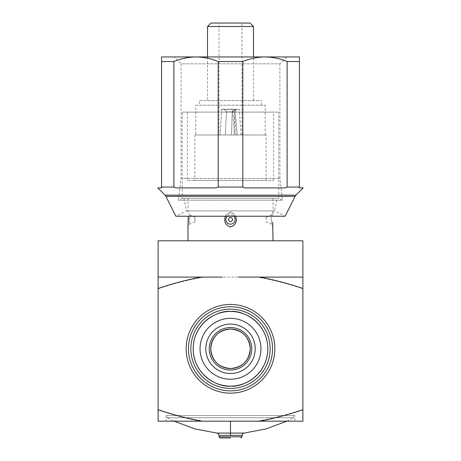 <?xml version="1.0" encoding="UTF-8"?>
<svg xmlns="http://www.w3.org/2000/svg" width="461" height="461" viewBox="0 0 461 461"><rect width="100%" height="100%" fill="white"/><g stroke="black" fill="none" stroke-linecap="round" stroke-linejoin="round"><path stroke-width="0.35" stroke-dasharray="2.31 1.73" d="M221.77 109.222L224.392 109.413L226.53 111.867L232.229 111.867L226.53 111.867L225.199 134.981L234.084 134.981L234.764 109.222L221.77 109.222L234.764 109.222L224.392 109.413L233.445 109.413L232.229 111.867L231.543 134.981L220.104 134.981L221.77 109.222L224.392 109.413L226.53 111.867L225.199 134.981L220.104 134.981L221.77 109.222M234.764 109.222L233.445 109.413L232.229 111.867L231.543 134.981L234.084 134.981L220.104 134.981L234.084 134.981L234.764 109.222M234.966 109.222L233.664 109.413L236.608 109.413L233.664 109.413L232.736 111.867L234.482 111.867L232.736 111.867L234.764 134.981L237.306 134.981L234.966 109.222L239.23 109.222L233.664 109.413L232.736 111.867L234.764 134.981L241.063 134.981L237.306 134.981L234.966 109.222M219.01 134.981L241.99 134.981L219.01 134.981L219.01 23.05L241.99 23.05L219.01 23.05M250.035 23.05L210.965 23.05M253.481 26.496L207.519 26.496M207.519 100.607L253.481 100.607L207.519 100.607L207.519 56.945M199.475 100.607L261.525 100.607L199.475 100.607L199.475 105.2L261.525 105.2L199.475 105.2M195.798 105.2L265.202 105.2L195.798 105.2L195.798 134.981L265.202 134.981L195.798 134.981M266.13 134.981L194.87 134.981L266.13 134.981L266.13 180.464L194.87 180.464L266.13 180.464M187.414 180.464L273.586 180.464L187.414 180.464L187.414 112.098L273.586 112.098L187.414 112.098M182.245 112.098L278.755 112.098L182.245 112.098L182.245 198.253L278.755 198.253L182.245 198.253L178.424 200.166L282.576 200.166L178.424 200.166L181.092 178.442L279.908 178.442L181.092 178.442L181.092 63.837L279.908 63.837L279.908 178.442L282.576 200.166L278.755 198.253L278.755 112.098M174.2 56.945L286.8 56.945L279.908 63.837L181.092 63.837L174.2 56.945L264.971 56.945C272.584 57.037 279.965 58.57 287.128 61.544L299.437 61.544L299.437 56.945L264.971 56.945C257.359 57.037 249.971 58.57 242.809 61.544L218.191 61.544L218.191 187.068L242.809 187.068L242.809 61.544M161.563 61.544L161.563 187.068L173.872 187.068L173.872 61.544L161.563 61.544L161.563 56.945L196.029 56.945C203.641 57.037 211.029 58.57 218.191 61.544M173.872 61.544C181.035 58.57 188.416 57.037 196.029 56.945L264.971 56.945M303.177 187.932L299.437 187.932L299.437 61.544M161.563 187.932L157.823 187.932M287.128 61.544L287.128 187.068L299.437 187.068M218.191 187.068L215.95 187.932L176.114 187.932L215.95 187.932L176.114 187.932L173.872 187.068M284.886 187.932L245.05 187.932L284.886 187.932L245.05 187.932L242.809 187.068M230.5 379.236A30.449 30.449 0 0 0 260.949 348.787A30.449 30.449 0 0 0 230.5 318.338A30.449 30.449 0 0 1 260.949 348.787A30.449 30.449 0 0 1 230.5 379.236M183.904 198.27L186.503 210.908L175.871 216.232L285.129 216.232L274.497 210.908L186.503 210.908L274.497 210.908L277.096 198.27L183.904 198.27L277.096 198.27M270.14 348.787A39.64 39.64 0 0 1 210.683 383.12A39.64 39.64 0 0 1 210.683 314.46A39.64 39.64 0 0 1 270.14 348.787M228.27 219.528C229.757 222.438 231.243 222.438 232.73 219.528C231.243 216.612 229.757 216.612 228.27 219.528M194.945 219.528C194.865 222.438 194.865 222.438 194.945 219.528C194.865 222.438 194.865 222.438 194.945 219.528C194.865 216.612 194.865 216.612 194.945 219.528C194.865 216.612 194.865 216.612 194.945 219.528M266.055 219.528L266.13 217.264L266.055 219.528M193.159 348.787A37.341 37.341 0 0 1 230.5 311.446A37.341 37.341 0 0 1 267.841 348.787A37.341 37.341 0 0 1 230.5 386.128A37.341 37.341 0 0 1 193.159 348.787M225.533 223.159L224.588 219.528C224.859 215.748 226.829 213.259 230.5 212.06C234.159 213.247 236.136 215.736 236.412 219.528M236.147 221.482L235.986 222.006M235.969 222.052L234.73 224.248M232.719 226.028L230.5 226.996L228.258 226.011M228.172 225.959L225.544 223.176M235.64 216.232L230.5 212.06L225.36 216.232M188.301 216.232L188.347 217.085M187.99 198.27L273.01 198.27L187.99 198.27L187.99 212.06L189.794 214.895L189.794 224.155L189.794 214.895L194.876 217.264M272.699 216.232L273.01 212.06L272.699 216.232M266.124 221.793L271.206 224.155L271.206 219.528L271.206 224.155L273.01 226.996L272.653 221.972M187.99 240.786L273.01 240.786L187.99 240.786M302.889 240.786L158.111 240.786M158.111 409.454L158.111 421.175L203.883 421.175C188.313 418.484 173.059 414.577 158.111 409.454L158.111 277.09L257.117 277.09C272.687 279.787 287.941 283.694 302.889 288.817L302.889 409.454C287.941 414.577 272.687 418.484 257.117 421.175L302.889 421.175L302.889 409.454M230.5 393.141A44.348 44.348 0 0 0 274.848 348.787A44.348 44.348 0 0 0 230.5 304.439A44.348 44.348 0 0 0 186.152 348.787A44.348 44.348 0 0 0 230.5 393.141M302.889 288.817L302.889 277.09L257.117 277.09M158.111 288.817C173.059 283.694 188.313 279.787 203.883 277.09M188.445 348.787A42.055 42.055 0 0 0 251.527 385.206A42.055 42.055 0 0 0 251.527 312.368A42.055 42.055 0 0 0 188.445 348.787M203.883 421.175L257.117 421.175M294.844 421.175L166.156 421.175L294.844 421.175L294.844 415.563L166.156 415.563L294.844 415.563M230.5 437.95L220.156 437.95L230.5 437.95M167.308 415.563L293.692 415.563L167.308 415.563L167.308 417.729L293.692 417.729L167.308 417.729L174.114 421.175M295.945 195.159L165.055 195.159M295.086 196.351L165.914 196.351M235.133 219.528A4.633 4.633 0 0 0 230.5 214.895A4.633 4.633 0 0 0 225.867 219.528A4.633 4.633 0 0 0 230.5 224.155A4.633 4.633 0 0 0 235.133 219.528M227.244 216.232A4.633 4.633 0 0 1 233.756 216.232M271.206 219.528L271.206 214.895L271.206 219.528M219.01 436.803L241.99 436.803M216.947 433.086L244.053 433.086M230.5 421.175L230.5 435.374L219.01 435.374M230.5 435.374L241.99 435.374M236.118 134.981L234.482 111.867L236.608 109.413L239.23 109.222L241.063 134.981M241.99 134.981L241.99 23.05M253.481 100.607L253.481 56.945M261.525 105.2L261.525 100.607M265.202 134.981L265.202 105.2M194.87 134.981L194.87 180.464M273.586 180.464L273.586 112.098M194.87 217.264L194.87 221.787M266.13 217.264L266.13 221.787M194.876 221.793L189.794 224.155L187.99 226.996M266.124 217.264L271.206 214.895L273.01 212.06L273.01 198.27M166.156 415.563L166.156 421.175M286.886 421.175L293.692 417.729L293.692 415.563"/><path stroke-width="0.69" d="M207.519 26.496L210.965 23.05L250.035 23.05L253.481 26.496L207.519 26.496L207.519 56.945M264.971 56.945L299.437 56.945L299.437 61.544L287.128 61.544C279.965 58.57 272.584 57.037 264.971 56.945C257.359 57.037 249.971 58.57 242.809 61.544L218.191 61.544C211.029 58.57 203.641 57.037 196.029 56.945C188.416 57.037 181.035 58.57 173.872 61.544L161.563 61.544L161.563 56.945L286.8 56.945M299.437 61.544L299.437 187.932L303.177 187.932L295.945 195.159L165.055 195.159L157.823 187.932L161.563 187.932L161.563 187.068L161.563 187.932M250.265 348.787C249.096 360.802 242.515 367.388 230.523 368.552C218.502 367.394 211.91 360.807 210.735 348.793C211.904 336.778 218.485 330.191 230.477 329.027C242.498 330.18 249.09 336.772 250.265 348.787A19.765 19.765 0 0 1 230.5 368.552A19.765 19.765 0 0 1 210.735 348.787A19.765 19.765 0 0 1 230.5 329.027A19.765 19.765 0 0 1 250.265 348.787M173.872 61.544L173.872 187.068L161.563 187.068L161.563 61.544M242.809 61.544L242.809 187.068L218.191 187.068L218.191 61.544M299.437 187.068L287.128 187.068L287.128 61.544M209.242 348.787A21.258 21.258 0 0 0 241.126 367.198A21.258 21.258 0 0 0 241.126 330.381A21.258 21.258 0 0 0 209.242 348.787M173.872 187.068L176.114 187.932L215.95 187.932L218.191 187.068M242.809 187.068L245.05 187.932L284.886 187.932L287.128 187.068L284.886 187.932M255.204 348.787A24.704 24.704 0 0 0 218.151 327.396A24.704 24.704 0 0 0 218.151 370.183A24.704 24.704 0 0 0 255.204 348.787M260.949 348.787A30.449 30.449 0 0 0 215.275 322.418A30.449 30.449 0 0 0 215.275 375.156A30.449 30.449 0 0 0 260.949 348.787M230.5 318.338A30.449 30.449 0 0 0 200.051 348.787A30.449 30.449 0 0 0 230.5 379.236A30.449 30.449 0 0 1 200.051 348.787A30.449 30.449 0 0 1 230.5 318.338M295.086 196.351L285.129 216.232L175.871 216.232L165.914 196.351L295.086 196.351L295.945 195.159M228.27 219.528C229.757 216.612 231.243 216.612 232.73 219.528C231.243 222.438 229.757 222.438 228.27 219.528M193.159 348.787A37.341 37.341 0 0 1 249.171 316.448A37.341 37.341 0 0 1 249.171 381.126A37.341 37.341 0 0 1 193.159 348.787M225.36 216.232L224.588 219.528C224.859 223.303 226.829 225.798 230.5 226.996C234.159 225.804 236.136 223.314 236.412 219.528L236.147 221.482M234.73 224.248L232.719 226.028M236.412 219.528L235.64 216.232M188.399 219.528L187.99 226.996L188.301 216.232M188.347 217.085L188.399 219.436M272.653 221.972L273.01 240.786M190.86 348.787A39.64 39.64 0 0 0 250.317 383.12A39.64 39.64 0 0 0 250.317 314.46A39.64 39.64 0 0 0 190.86 348.787M187.99 240.786L187.99 226.996M272.555 348.787A42.055 42.055 0 0 0 209.473 312.368A42.055 42.055 0 0 0 209.473 385.206A42.055 42.055 0 0 0 272.555 348.787M158.111 277.09L158.111 288.511C172.293 283.642 186.751 279.833 201.492 277.09L158.111 277.09L158.111 240.786L302.889 240.786L302.889 277.09L259.508 277.09C274.249 279.833 288.707 283.642 302.889 288.511L302.889 277.09M274.848 348.787A44.348 44.348 0 0 0 230.5 304.439A44.348 44.348 0 0 0 186.152 348.787A44.348 44.348 0 0 0 230.5 393.141A44.348 44.348 0 0 0 274.848 348.787M201.492 277.09L222.358 277.09M238.642 277.09L259.508 277.09M158.111 409.754C172.293 414.623 186.751 418.432 201.492 421.175L158.111 421.175L158.111 288.511M302.889 288.511L302.889 421.175L201.492 421.175M302.889 409.754C288.707 414.623 274.249 418.432 259.508 421.175M230.5 437.95L220.156 437.95L230.5 437.95M230.5 386.128C241.426 387.632 267.334 376.43 267.841 348.787C267.334 321.15 241.426 309.948 230.5 311.446C219.574 309.948 193.666 321.15 193.159 348.787C193.666 376.43 219.574 387.632 230.5 386.128M233.756 216.232A4.633 4.633 0 0 1 230.5 224.155A4.633 4.633 0 0 1 227.244 216.232M240.844 437.95L241.99 436.803L219.01 436.803L220.156 437.95M241.99 436.803L242.584 433.836L244.053 433.086L216.947 433.086L218.416 433.836L219.01 435.374L230.5 435.374L230.5 421.175M241.99 435.374L230.5 435.374M253.481 56.945L253.481 26.496M165.055 195.159L165.914 196.351M219.01 436.803L219.01 435.374M174.114 421.175L195.032 428.943L216.947 433.086M244.053 433.086L265.968 428.943L286.886 421.175"/></g></svg>
